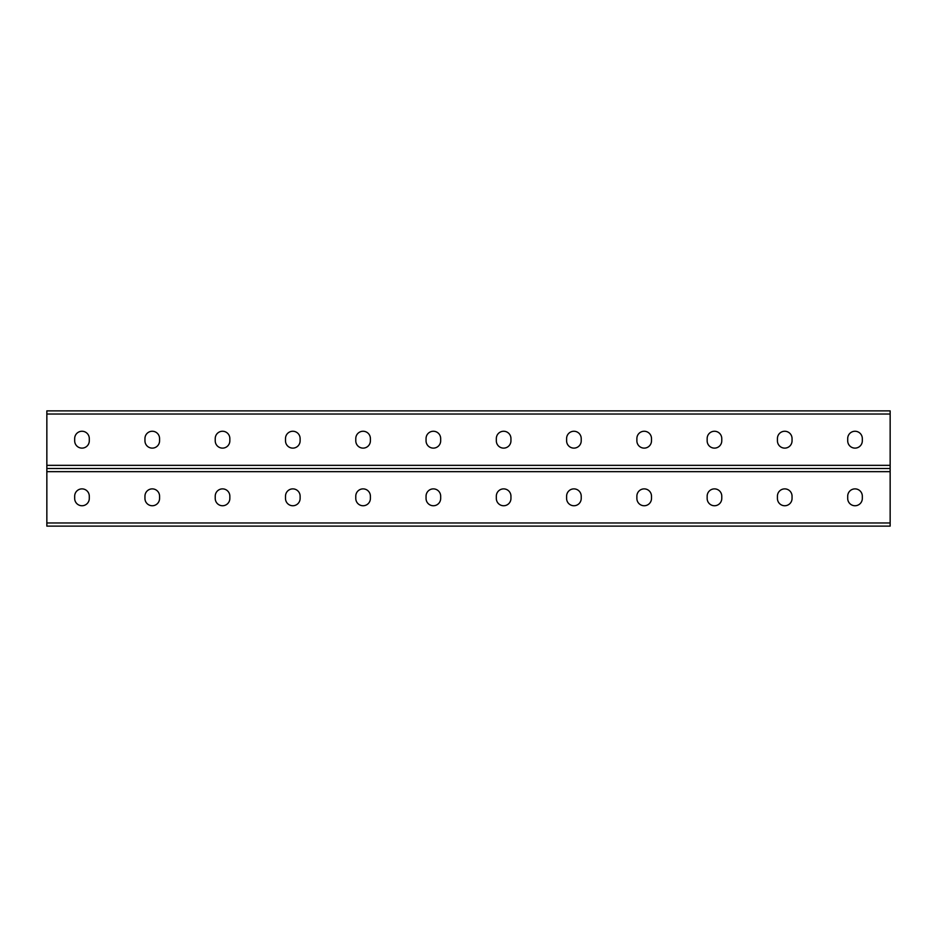 <?xml version="1.0" encoding="UTF-8"?>
<svg xmlns="http://www.w3.org/2000/svg" width="937" height="937" viewBox="0 0 937 937"><rect width="100%" height="100%" fill="white"/><g stroke="black" fill="none" stroke-linecap="round" stroke-linejoin="round"><path stroke-width="1.41" d="M46.85 522.963L46.85 468.5L890.15 468.5L890.15 526.125L46.85 526.125L46.85 522.963L890.15 522.963M510.946 496.188A7.309 7.309 0 0 0 503.637 488.88A7.309 7.309 0 0 0 496.329 496.188A7.309 7.309 0 0 1 503.637 488.88A7.309 7.309 0 0 1 510.946 496.188L510.946 498.437A7.309 7.309 0 0 1 503.637 505.746A7.309 7.309 0 0 1 496.329 498.437A7.309 7.309 0 0 0 503.637 505.746A7.309 7.309 0 0 0 510.946 498.437M581.221 496.188A7.309 7.309 0 0 0 573.912 488.88A7.309 7.309 0 0 0 566.604 496.188A7.309 7.309 0 0 1 573.912 488.88A7.309 7.309 0 0 1 581.221 496.188L581.221 498.437A7.309 7.309 0 0 1 573.912 505.746A7.309 7.309 0 0 1 566.604 498.437A7.309 7.309 0 0 0 573.912 505.746A7.309 7.309 0 0 0 581.221 498.437M651.496 496.188A7.309 7.309 0 0 0 644.188 488.88A7.309 7.309 0 0 0 636.879 496.188A7.309 7.309 0 0 1 644.188 488.88A7.309 7.309 0 0 1 651.496 496.188L651.496 498.437A7.309 7.309 0 0 1 644.188 505.746A7.309 7.309 0 0 1 636.879 498.437A7.309 7.309 0 0 0 644.188 505.746A7.309 7.309 0 0 0 651.496 498.437M792.046 496.188A7.309 7.309 0 0 0 784.737 488.88A7.309 7.309 0 0 0 777.429 496.188A7.309 7.309 0 0 1 784.737 488.88A7.309 7.309 0 0 1 792.046 496.188L792.046 498.437A7.309 7.309 0 0 1 784.737 505.746A7.309 7.309 0 0 1 777.429 498.437A7.309 7.309 0 0 0 784.737 505.746A7.309 7.309 0 0 0 792.046 498.437M862.321 496.188A7.309 7.309 0 0 0 855.012 488.88A7.309 7.309 0 0 0 847.704 496.188A7.309 7.309 0 0 1 855.012 488.88A7.309 7.309 0 0 1 862.321 496.188L862.321 498.437A7.309 7.309 0 0 1 855.012 505.746A7.309 7.309 0 0 1 847.704 498.437A7.309 7.309 0 0 0 855.012 505.746A7.309 7.309 0 0 0 862.321 498.437M426.054 496.188A7.309 7.309 0 0 1 433.362 488.88A7.309 7.309 0 0 1 440.671 496.188A7.309 7.309 0 0 0 433.362 488.88A7.309 7.309 0 0 0 426.054 496.188L426.054 498.437A7.309 7.309 0 0 0 433.362 505.746A7.309 7.309 0 0 0 440.671 498.437A7.309 7.309 0 0 1 433.362 505.746A7.309 7.309 0 0 1 426.054 498.437M355.779 496.188A7.309 7.309 0 0 1 363.087 488.88A7.309 7.309 0 0 1 370.396 496.188A7.309 7.309 0 0 0 363.087 488.88A7.309 7.309 0 0 0 355.779 496.188L355.779 498.437A7.309 7.309 0 0 0 363.087 505.746A7.309 7.309 0 0 0 370.396 498.437A7.309 7.309 0 0 1 363.087 505.746A7.309 7.309 0 0 1 355.779 498.437M285.504 496.188A7.309 7.309 0 0 1 292.812 488.88A7.309 7.309 0 0 1 300.121 496.188A7.309 7.309 0 0 0 292.812 488.88A7.309 7.309 0 0 0 285.504 496.188L285.504 498.437A7.309 7.309 0 0 0 292.812 505.746A7.309 7.309 0 0 0 300.121 498.437A7.309 7.309 0 0 1 292.812 505.746A7.309 7.309 0 0 1 285.504 498.437M215.229 496.188A7.309 7.309 0 0 1 222.537 488.88A7.309 7.309 0 0 1 229.846 496.188A7.309 7.309 0 0 0 222.537 488.88A7.309 7.309 0 0 0 215.229 496.188L215.229 498.437A7.309 7.309 0 0 0 222.537 505.746A7.309 7.309 0 0 0 229.846 498.437A7.309 7.309 0 0 1 222.537 505.746A7.309 7.309 0 0 1 215.229 498.437M144.954 496.188A7.309 7.309 0 0 1 152.262 488.88A7.309 7.309 0 0 1 159.571 496.188A7.309 7.309 0 0 0 152.262 488.88A7.309 7.309 0 0 0 144.954 496.188L144.954 498.437A7.309 7.309 0 0 0 152.262 505.746A7.309 7.309 0 0 0 159.571 498.437A7.309 7.309 0 0 1 152.262 505.746A7.309 7.309 0 0 1 144.954 498.437M74.679 496.188A7.309 7.309 0 0 1 81.987 488.88A7.309 7.309 0 0 1 89.296 496.188A7.309 7.309 0 0 0 81.987 488.88A7.309 7.309 0 0 0 74.679 496.188L74.679 498.437A7.309 7.309 0 0 0 81.987 505.746A7.309 7.309 0 0 0 89.296 498.437A7.309 7.309 0 0 1 81.987 505.746A7.309 7.309 0 0 1 74.679 498.437M496.329 498.437L496.329 496.188M566.604 498.437L566.604 496.188M636.879 498.437L636.879 496.188M721.771 496.188L721.771 498.437A7.309 7.309 0 0 1 714.462 505.746A7.309 7.309 0 0 1 707.154 498.437L707.154 496.188A7.309 7.309 0 0 1 714.462 488.88A7.309 7.309 0 0 1 721.771 496.188M777.429 498.437L777.429 496.188M847.704 498.437L847.704 496.188M440.671 498.437L440.671 496.188M370.396 498.437L370.396 496.188M300.121 498.437L300.121 496.188M229.846 498.437L229.846 496.188M159.571 498.437L159.571 496.188M89.296 498.437L89.296 496.188M46.85 414.037L46.85 468.5L890.15 468.5L890.15 410.874L46.85 410.874L46.85 414.037L890.15 414.037M510.946 440.812L510.946 438.563A7.309 7.309 0 0 0 503.637 431.254A7.309 7.309 0 0 0 496.329 438.563L496.329 440.812A7.309 7.309 0 0 0 503.637 448.12A7.309 7.309 0 0 0 510.946 440.812A7.309 7.309 0 0 1 503.637 448.12A7.309 7.309 0 0 1 496.329 440.812M581.221 440.812L581.221 438.563A7.309 7.309 0 0 0 573.912 431.254A7.309 7.309 0 0 0 566.604 438.563L566.604 440.812A7.309 7.309 0 0 0 573.912 448.12A7.309 7.309 0 0 0 581.221 440.812A7.309 7.309 0 0 1 573.912 448.12A7.309 7.309 0 0 1 566.604 440.812M651.496 440.812L651.496 438.563A7.309 7.309 0 0 0 644.188 431.254A7.309 7.309 0 0 0 636.879 438.563L636.879 440.812A7.309 7.309 0 0 0 644.188 448.12A7.309 7.309 0 0 0 651.496 440.812A7.309 7.309 0 0 1 644.188 448.12A7.309 7.309 0 0 1 636.879 440.812M721.771 440.812L721.771 438.563A7.309 7.309 0 0 0 714.462 431.254A7.309 7.309 0 0 0 707.154 438.563L707.154 440.812A7.309 7.309 0 0 0 714.462 448.12A7.309 7.309 0 0 0 721.771 440.812M792.046 440.812L792.046 438.563A7.309 7.309 0 0 0 784.737 431.254A7.309 7.309 0 0 0 777.429 438.563L777.429 440.812A7.309 7.309 0 0 0 784.737 448.12A7.309 7.309 0 0 0 792.046 440.812A7.309 7.309 0 0 1 784.737 448.12A7.309 7.309 0 0 1 777.429 440.812M862.321 440.812L862.321 438.563A7.309 7.309 0 0 0 855.012 431.254A7.309 7.309 0 0 0 847.704 438.563L847.704 440.812A7.309 7.309 0 0 0 855.012 448.12A7.309 7.309 0 0 0 862.321 440.812A7.309 7.309 0 0 1 855.012 448.12A7.309 7.309 0 0 1 847.704 440.812M426.054 440.812L426.054 438.563A7.309 7.309 0 0 1 433.362 431.254A7.309 7.309 0 0 1 440.671 438.563L440.671 440.812A7.309 7.309 0 0 1 433.362 448.12A7.309 7.309 0 0 1 426.054 440.812A7.309 7.309 0 0 0 433.362 448.12A7.309 7.309 0 0 0 440.671 440.812M355.779 440.812L355.779 438.563A7.309 7.309 0 0 1 363.087 431.254A7.309 7.309 0 0 1 370.396 438.563L370.396 440.812A7.309 7.309 0 0 1 363.087 448.12A7.309 7.309 0 0 1 355.779 440.812A7.309 7.309 0 0 0 363.087 448.12A7.309 7.309 0 0 0 370.396 440.812M285.504 440.812L285.504 438.563A7.309 7.309 0 0 1 292.812 431.254A7.309 7.309 0 0 1 300.121 438.563L300.121 440.812A7.309 7.309 0 0 1 292.812 448.12A7.309 7.309 0 0 1 285.504 440.812A7.309 7.309 0 0 0 292.812 448.12A7.309 7.309 0 0 0 300.121 440.812M215.229 440.812L215.229 438.563A7.309 7.309 0 0 1 222.537 431.254A7.309 7.309 0 0 1 229.846 438.563L229.846 440.812A7.309 7.309 0 0 1 222.537 448.12A7.309 7.309 0 0 1 215.229 440.812A7.309 7.309 0 0 0 222.537 448.12A7.309 7.309 0 0 0 229.846 440.812M144.954 440.812L144.954 438.563A7.309 7.309 0 0 1 152.262 431.254A7.309 7.309 0 0 1 159.571 438.563L159.571 440.812A7.309 7.309 0 0 1 152.262 448.12A7.309 7.309 0 0 1 144.954 440.812A7.309 7.309 0 0 0 152.262 448.12A7.309 7.309 0 0 0 159.571 440.812M74.679 440.812L74.679 438.563A7.309 7.309 0 0 1 81.987 431.254A7.309 7.309 0 0 1 89.296 438.563L89.296 440.812A7.309 7.309 0 0 1 81.987 448.12A7.309 7.309 0 0 1 74.679 440.812A7.309 7.309 0 0 0 81.987 448.12A7.309 7.309 0 0 0 89.296 440.812M496.329 438.563A7.309 7.309 0 0 1 503.637 431.254A7.309 7.309 0 0 1 510.946 438.563M566.604 438.563A7.309 7.309 0 0 1 573.912 431.254A7.309 7.309 0 0 1 581.221 438.563M636.879 438.563A7.309 7.309 0 0 1 644.188 431.254A7.309 7.309 0 0 1 651.496 438.563M777.429 438.563A7.309 7.309 0 0 1 784.737 431.254A7.309 7.309 0 0 1 792.046 438.563M847.704 438.563A7.309 7.309 0 0 1 855.012 431.254A7.309 7.309 0 0 1 862.321 438.563M440.671 438.563A7.309 7.309 0 0 0 433.362 431.254A7.309 7.309 0 0 0 426.054 438.563M370.396 438.563A7.309 7.309 0 0 0 363.087 431.254A7.309 7.309 0 0 0 355.779 438.563M300.121 438.563A7.309 7.309 0 0 0 292.812 431.254A7.309 7.309 0 0 0 285.504 438.563M229.846 438.563A7.309 7.309 0 0 0 222.537 431.254A7.309 7.309 0 0 0 215.229 438.563M159.571 438.563A7.309 7.309 0 0 0 152.262 431.254A7.309 7.309 0 0 0 144.954 438.563M89.296 438.563A7.309 7.309 0 0 0 81.987 431.254A7.309 7.309 0 0 0 74.679 438.563M46.85 471.662L890.15 471.662M46.85 465.338L890.15 465.338"/></g></svg>

